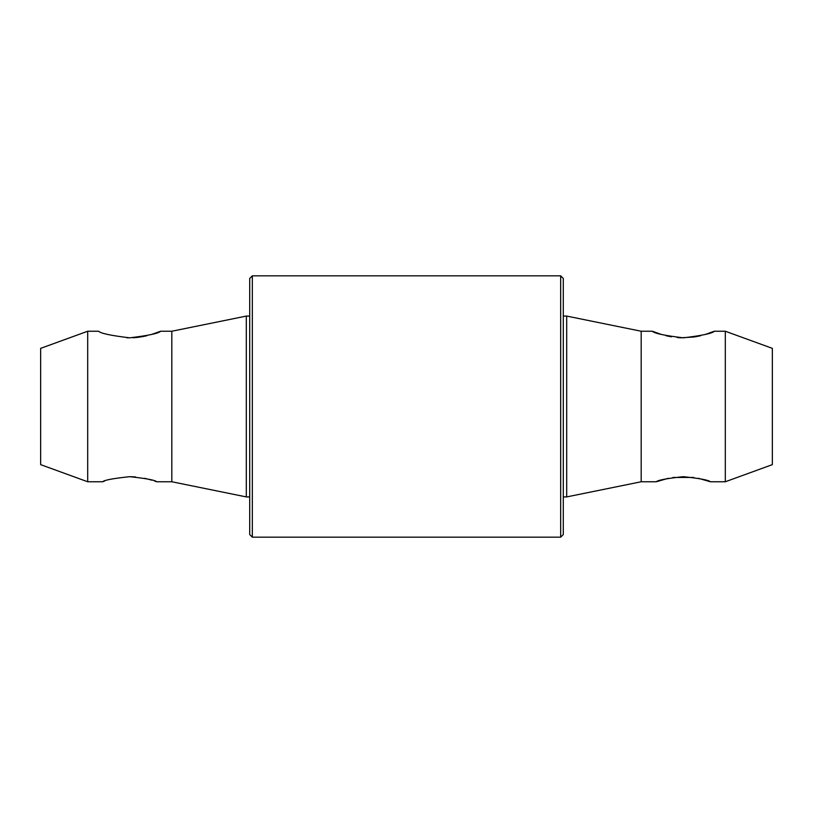 <?xml version="1.0" encoding="UTF-8"?>
<svg xmlns="http://www.w3.org/2000/svg" width="813" height="813" viewBox="0 0 813 813"><rect width="100%" height="100%" fill="white"/><g stroke="black" fill="none" stroke-linecap="round" stroke-linejoin="round"><path stroke-width="1.22" d="M104.572 481.072L102.621 481.763C104.186 480.117 113.2 478.43 129.653 476.682C146.116 478.43 155.131 480.127 156.696 481.763L154.572 481.022M126.879 337.781L129.653 337.832C110.842 335.556 100.507 333.36 98.678 331.237L87.692 331.237L87.692 481.763L40.65 464.64L40.65 348.36L87.692 331.237M705.298 334.448L714.322 331.237C712.452 333.371 702.127 335.566 683.357 337.832C664.536 335.566 654.201 333.36 652.361 331.237L661.467 334.468M666.091 335.728L671.447 336.826M677.331 337.578L680.298 337.771M680.918 337.791L694.292 336.978M695.339 336.806L700.572 335.728M668.195 478.318L656.304 481.763C657.869 480.117 666.884 478.43 683.347 476.682C699.81 478.43 708.824 480.127 710.379 481.763L698.458 478.308M693.763 477.465L672.92 477.465M156.696 481.763L171.817 481.763L171.817 331.237L160.639 331.237C158.759 333.371 148.433 335.576 129.653 337.832M102.621 481.763L87.692 481.763M171.817 481.763L246.309 496.916L246.309 316.084L171.817 331.237M249.703 316.084L246.309 316.084M249.703 496.916L246.309 496.916M249.703 534.548L249.703 278.453L252.325 275.841L252.325 537.159L249.703 534.548M560.675 275.841L563.297 278.453L563.297 534.548L560.675 537.159L560.675 275.841L252.325 275.841M560.675 537.159L252.325 537.159M656.304 481.763L641.183 481.763L566.691 496.916L566.691 316.084L563.297 316.084M566.691 496.916L563.297 496.916M641.183 481.763L641.183 331.237L566.691 316.084M725.308 331.237L772.35 348.36L772.35 464.64L725.308 481.763L725.308 331.237L714.322 331.237M652.361 331.237L641.183 331.237M725.308 481.763L710.379 481.763M152.133 480.229L144.755 478.308M135.547 476.936L129.653 476.682M132.946 337.761L135.751 337.568M136.106 337.537L140.527 336.989M141.665 336.806L146.858 335.739M151.533 334.468L160.639 331.237"/></g></svg>
